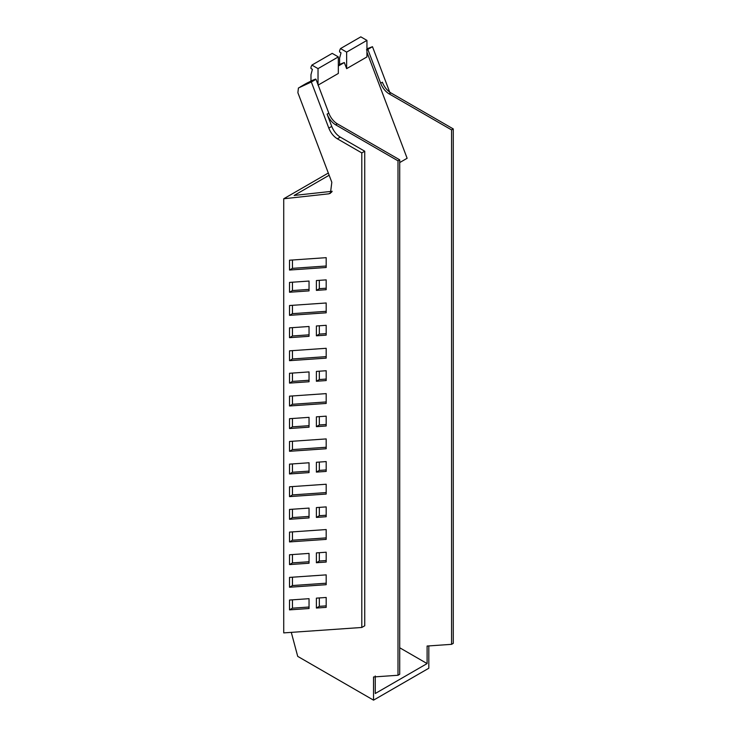 <?xml version="1.0" encoding="UTF-8"?>
<svg xmlns="http://www.w3.org/2000/svg" width="737" height="737" viewBox="0 0 737 737"><rect width="100%" height="100%" fill="white"/><g stroke="black" fill="none" stroke-linecap="round" stroke-linejoin="round"><path stroke-width="1.11" d="M331.714 192.117L328.739 193.84L283.727 198.769L283.727 632.89L361.803 627.473L364.741 625.777L364.741 151.223L361.803 152.918L361.803 627.473M328.739 193.84L330.416 193.297L331.825 182.297L297.877 92.687L298.43 87.998L311.336 81.991L328.813 128.1C330.756 132.918 333.603 136.492 337.343 138.796L361.803 152.918M289.521 451.293L326.187 448.75L326.187 438.92L289.521 441.463L289.521 451.293L292.451 449.598L326.187 447.258M326.187 484.237L289.521 486.779L289.521 496.609L326.187 494.066L326.187 484.237M326.187 506.899L316.394 507.581L316.394 517.411L326.187 516.729L326.187 506.899M309.043 508.088L289.521 509.442L289.521 519.272L309.043 517.918L309.043 508.088M326.187 529.553L289.521 532.096L289.521 541.925L326.187 539.383L326.187 529.553M326.187 552.216L316.394 552.897L316.394 562.727L326.187 562.045L326.187 552.216M309.043 553.404L289.521 554.758L289.521 564.588L309.043 563.234L309.043 553.404M326.187 574.869L289.521 577.403L289.521 587.232L326.187 584.699L326.187 574.869M326.187 607.362L326.187 597.467L316.394 598.14L316.394 608.034L326.187 607.362M309.043 608.513L309.043 598.684L289.521 600.038L289.521 609.868L309.043 608.513M289.521 473.955L309.043 472.601L309.043 462.772L289.521 464.126L289.521 473.955L292.451 472.26L309.043 471.118M326.187 471.413L326.187 461.583L316.394 462.265L316.394 472.095L326.187 471.413M316.394 426.668L326.187 425.986L326.187 416.156L316.394 416.838L316.394 426.668L319.333 424.973L326.187 424.494M289.521 428.529L289.521 418.699L309.043 417.345L309.043 427.174L289.521 428.529L292.451 426.834L309.043 425.682M326.187 393.613L289.521 396.156L289.521 405.976L326.187 403.443L326.187 393.613M316.394 381.241L326.187 380.559L326.187 370.729L316.394 371.411L316.394 381.241L319.333 379.546L326.187 379.067M289.521 383.102L289.521 373.272L309.043 371.918L309.043 381.748L289.521 383.102L292.451 381.407L309.043 380.255M326.187 348.297L289.521 350.84L289.521 360.669L326.187 358.127L326.187 348.297M316.394 335.805L326.187 335.132L326.187 325.303L316.394 325.975L316.394 335.805L319.333 334.11L326.187 333.64M289.521 337.666L289.521 327.845L309.043 326.491L309.043 336.321L289.521 337.666L292.451 335.98L309.043 334.828M326.187 302.981L289.521 305.523L289.521 315.353L326.187 312.81L326.187 302.981M316.394 290.378L326.187 289.696L326.187 279.867L316.394 280.548L316.394 290.378L319.333 288.683L326.187 288.204M289.521 292.239L289.521 282.409L309.043 281.055L309.043 290.885L289.521 292.239L292.451 290.544L309.043 289.392M326.187 257.664L289.521 260.207L289.521 270.037L326.187 267.494L326.187 257.664M283.727 198.769L328.315 173.029M337.343 138.796L340.282 137.11L364.741 151.223M340.282 137.11C336.533 134.797 333.686 131.223 331.742 126.405L328.813 128.1M311.336 81.991L315.989 79.301L328.803 113.12L327.09 114.115L331.742 126.405M300.042 87.04L304.685 84.35A178.547 103.079 60 0 1 309.512 81.853L310.977 81.006A178.547 103.079 60 0 1 315.712 79.062L315.823 79.356M315.712 79.062L314.248 79.909A178.547 103.079 60 0 1 315.989 79.301M332.212 191.279L294.146 195.452L329.153 175.24M292.451 441.26L292.451 449.598M292.451 486.577L292.451 494.914L326.187 492.574M292.451 494.914L289.521 496.609M319.333 507.378L319.333 515.716L326.187 515.237M319.333 515.716L316.394 517.411M292.451 509.239L292.451 517.577L309.043 516.425M292.451 517.577L289.521 519.272M292.451 531.893L292.451 540.23L326.187 537.89M292.451 540.23L289.521 541.925M319.333 552.686L319.333 561.032L326.187 560.553M319.333 561.032L316.394 562.727M292.451 554.556L292.451 562.893L309.043 561.741M292.451 562.893L289.521 564.588M292.451 577.2L292.451 585.547L326.187 583.207M292.451 585.547L289.521 587.232M316.394 608.034L319.333 606.339L326.187 605.869M319.333 606.339L319.333 597.937M289.521 609.868L292.451 608.172L309.043 607.021M292.451 608.172L292.451 599.835M292.451 463.923L292.451 472.26M319.333 462.062L319.333 470.399L326.187 469.93M319.333 470.399L316.394 472.095M319.333 416.635L319.333 424.973M292.451 418.496L292.451 426.834M292.451 395.944L292.451 404.291L326.187 401.951M292.451 404.291L289.521 405.976M319.333 371.199L319.333 379.546M292.451 373.069L292.451 381.407M292.451 350.637L292.451 358.974L326.187 356.634M292.451 358.974L289.521 360.669M319.333 325.772L319.333 334.11M292.451 327.633L292.451 335.98M292.451 305.321L292.451 313.658L326.187 311.318M292.451 313.658L289.521 315.353M319.333 280.346L319.333 288.683M292.451 282.207L292.451 290.544M292.451 260.004L292.451 268.342L326.187 266.011M292.451 268.342L289.521 270.037M389.956 92.798L372.48 46.689L366.943 48.817M428.814 645.916L428.814 668.238L373.539 700.15L297.711 656.372L291.29 632.364M327.09 114.115C329.034 118.933 331.88 122.508 335.621 124.811L397.998 160.823L397.998 675.267L373.539 676.962L373.539 700.15M451.56 644.341L453.273 643.355L453.273 128.92L390.896 92.908C387.146 90.596 384.299 87.021 382.365 82.203L380.651 83.189A13.837 7.987 -120 0 0 389.182 93.894L451.56 129.905L451.56 644.341L427.101 646.036L427.101 663.576L375.253 693.517L375.253 675.967M328.803 113.12A13.837 7.987 -120 0 0 337.334 123.825L335.621 124.811M397.998 675.267L399.712 674.272L399.712 159.837L337.334 123.825M339.591 64.487L339.591 58.14L341.019 52.815L339.591 51.986L339.591 50.577L340.522 48.568L346.639 52.106L346.639 68.652L344.326 62.544A178.547 103.079 -120 0 0 339.591 64.487L338.329 65.215M318.025 85.17L318.025 68.624L311.908 65.086L310.977 67.095L310.977 68.504L312.405 69.333L310.977 74.658L310.977 81.006M366.482 49.83L367.837 49.37L380.651 83.189M366.943 52.207L407.128 158.28L399.712 162.564M399.712 647.768L427.101 663.576M367.837 49.37L372.48 46.689M399.712 159.837L397.998 160.823M453.273 128.92L451.56 129.905M318.025 68.624L338.329 56.906L338.329 73.451L318.172 85.077M346.639 68.652L366.943 56.924L366.943 40.388L360.817 36.85L340.522 48.568M344.326 62.544L338.329 66.008M338.329 56.906L332.203 53.368L311.908 65.086M346.639 52.106L366.943 40.388M390.896 92.908L389.182 93.894"/></g></svg>
